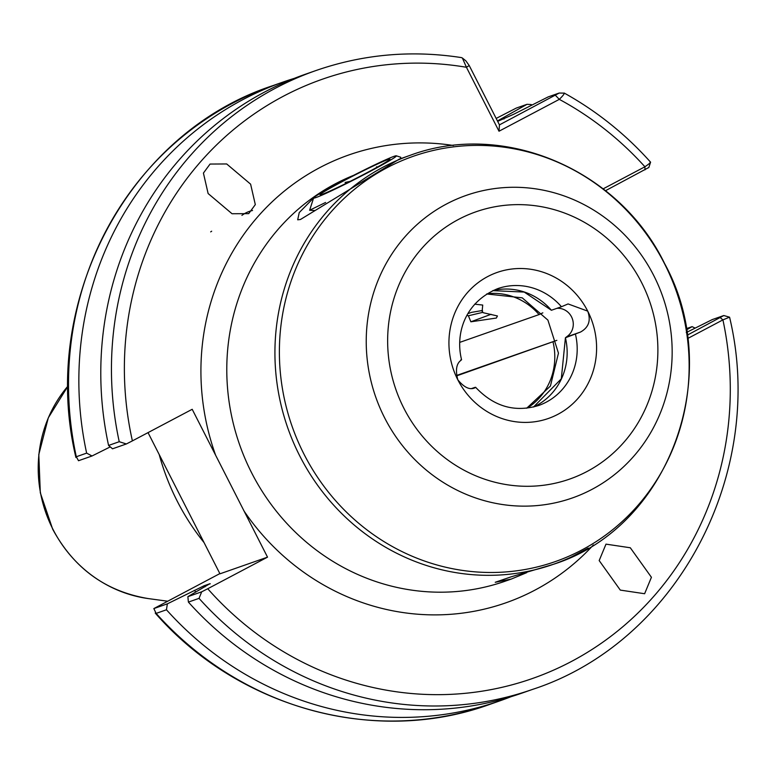 <?xml version="1.0" encoding="UTF-8"?>
<svg xmlns="http://www.w3.org/2000/svg" width="776" height="776" viewBox="0 0 776 776"><rect width="100%" height="100%" fill="white"/><g stroke="black" fill="none" stroke-linecap="round" stroke-linejoin="round"><path stroke-width="1.16" d="M588.227 548.069L571.408 556.955A216.669 205.475 -109.3 0 1 553.288 564.336A216.669 205.475 -109.3 0 1 299.769 455.949A216.669 205.475 -109.3 0 1 410.019 155.375L399.213 159.167L300.467 219.482L297.693 219.812L299.235 212.585L313.669 197.861M473.573 388.281L474.815 387.418L471.721 388.504M460.798 359.918L461.041 360.258C456.375 363.595 455.299 370.094 457.801 379.774C464.184 387.563 469.936 390.231 475.058 387.767L474.815 387.418M474.388 388.058L475.058 387.767M210.054 164.056L226.689 163.959L250.609 184.164L255.314 204.612L248.689 213.642L232.043 213.739L208.123 193.534L203.419 173.077L210.054 164.056M252.54 210.5A20.632 14.938 -30.9 0 0 241.918 215.369M644.623 593.727L620.296 590.1L599.179 560.573L605.988 544.141L630.306 547.769L651.423 577.286L644.623 593.727M469.218 65.533L466.434 67.279L462.389 58.035L465.852 60.829L469.218 65.533L499.453 124.878L559.195 93.042L563.735 93.12C564.967 93.159 563.492 95.235 559.302 99.357L499.007 131.222L466.434 67.279A317.52 301.127 70.7 0 0 132.395 440.884L192.196 409.291L229.89 483.205L267.526 557.149L207.735 588.741A317.52 301.127 70.7 0 0 570.059 662.19A317.52 301.127 70.7 0 0 722.922 319.887L687.614 338.54M159.216 454.571A230.356 218.463 70.7 0 0 177.132 500.966A230.356 218.463 70.7 0 0 204.059 542.589M211.673 231.2L210.684 231.879M410.019 155.375C503.886 120.251 619.083 169.614 664.605 263.549C725.473 374.575 669.387 527.767 553.288 564.336L511.015 576.869L495.233 582.291L511.258 579.071L526.72 572.649M459.809 342.352L539.058 314.59A61.905 58.704 70.7 0 0 488.191 293.638M466.871 315.483L468.394 315.774L482.944 312.311M474.689 304.163L482.73 305.065L482.119 311.244L483.205 312.718L497.426 315.958L496.388 318.034L470.867 321.807L468.394 315.774M482.546 310.672L482.119 311.244L482.139 310.545L471.585 312.35L467.889 313.63M551.406 310.264L524.227 292.067L492.75 290.651A61.905 58.704 -109.3 0 1 551.406 310.264L561.446 306.743A61.905 58.704 70.7 0 0 497.658 288.662C464.126 302.427 455.231 334.592 461.575 359.763M556.896 308.344A15.471 14.676 -109.3 0 1 572.028 317.947A15.471 14.676 -109.3 0 1 568.245 335.591L565.423 337.764L580.516 332.05C588.703 327.482 591.108 320.517 587.723 311.137L568.08 303.93L561.446 306.743M533.519 407.012L561.3 378.834L565.423 337.764A61.905 58.704 -109.3 0 1 533.529 407.012M542.831 312.835L539.058 314.59M456.424 375.953L556.848 340.344M352.77 175.754L331.071 186.221L316.647 195.571M331.071 186.221L347.279 178.587M322.506 192.021L320.866 192.564M510.947 696.732A327.831 310.914 -109.3 0 1 500.054 700.786A327.831 310.914 -109.3 0 1 166.462 609.781L156.121 613.399L153.842 608.578L167.354 603.844L204.088 585.764L209.695 583.804L187.87 596.657L201.692 591.816L207.735 588.741M497.455 120.959L526.982 104.323L531.143 104.537A327.831 310.914 -109.3 0 1 532.026 105.022M86.64 453.126L92.014 455.987L78.512 460.721L76.3 456.744L86.64 453.126A327.831 310.914 -109.3 0 1 283.269 81.984A327.831 310.914 -109.3 0 1 294.317 78.366M153.842 608.578L219.86 573.59M502.266 118.243A297.887 282.512 -109.3 0 1 504.002 119.038M110.279 446.879L92.014 455.987M497.668 121.366L513.848 114.188L548.166 96.903L559.195 93.042M108.572 445.443A327.831 310.914 -109.3 0 1 305.201 74.302L315.851 70.577A327.831 310.914 -109.3 0 0 119.232 441.709L126.352 443.959L112.539 448.8L108.572 445.443L119.232 441.709M603.146 188.849L644.914 166.782C649.687 163.464 651.403 161.951 650.045 162.252M75.932 457.491L76.3 456.744A327.831 310.914 70.7 0 1 272.929 85.612C128.244 132.764 38.742 302.155 75.922 457.491M564.103 93.042L564.249 93.072C596.695 111.075 625.475 134.112 650.589 162.184L648.784 167.626M462.389 58.035L461.536 57.618C411.639 49.897 363.071 54.223 315.851 70.577M132.395 440.884L126.352 443.959M167.354 603.844L166.462 609.781M695.15 328.122L692.095 326.647L686.372 329.926M195.901 592.059A297.887 282.512 -109.3 0 1 194.349 590.381M201.692 591.816L199.044 598.364A327.831 310.914 -109.3 0 0 532.637 689.369L521.986 693.104A327.831 310.914 -109.3 0 1 188.393 602.089L187.87 596.657M686.246 332.565L712.3 319.566L723.814 315.531L687.167 335.222M199.044 598.364L188.393 602.089M210.199 583.697L209.695 583.804A290.175 275.199 -109.3 0 0 209.889 584.008M156.121 613.399L155.239 613.088C238.445 708.323 375.778 745.94 489.714 704.414A327.831 310.914 70.7 0 1 156.121 613.399M723.814 315.531L729.576 317.19C766.93 472.603 677.429 642.188 532.637 689.369M729.071 317.355L722.922 319.887L720.322 317.704M648.474 167.674L605.493 190.712M692.095 326.647L686.168 328.723M267.526 557.149L219.967 573.813L148.032 432.62M526.982 104.323L516.273 108.077L496.165 118.427M644.992 169.847L644.914 166.782A317.52 301.127 70.7 0 0 559.302 99.357L555.422 95.312M499.007 131.222L499.453 124.878M323.747 190.556L333.224 186.036M470.867 321.807L491.062 314.299M456.337 375.555L556.693 340.392M566.461 336.968L580.516 332.05M345.727 183.563L345.155 182.428L350.112 181.38M322.098 194.33A39.207 1.756 153 0 1 320.245 194.815A39.207 1.756 153 0 1 347.338 178.926A39.207 1.756 153 0 1 387.922 159.555A39.207 1.756 153 0 1 389.901 159.322A39.207 1.756 153 0 1 360.015 176.346A39.207 1.756 153 0 1 322.098 194.33M376.894 167.364L376.593 166.772L377.437 167.053M316.036 197.541A46.424 2.076 -27 0 0 363.44 174.939A46.424 2.076 -27 0 0 396.293 155.801A46.424 2.076 -27 0 0 393.985 156.354A46.424 2.076 -27 0 0 348.405 178.005A46.424 2.076 -27 0 0 313.64 197.919A46.424 2.076 -27 0 0 316.036 197.541M396.293 155.801L400.736 157.247L400.397 158.75M325.59 202.468L309.624 210.248L314.833 210.538M52.884 529.183A127.933 121.328 70.7 0 0 148.42 598.597C105.837 591.545 73.924 568.41 52.671 529.183L40.303 492.77L38.8 454.493L48.316 417.789L68.046 385.973A127.933 121.328 70.7 0 0 52.884 529.183M215.699 455.425A237.301 225.05 -109.3 0 1 453.426 145.5M353.371 175.444A216.669 205.475 70.7 0 0 251.628 472.817A216.669 205.475 70.7 0 0 505.147 581.205L511.258 579.071M403.879 408.263A141.62 134.306 70.7 0 0 586.986 471.517A141.62 134.306 70.7 0 0 641.645 282.648A141.62 134.306 70.7 0 0 458.538 219.404A141.62 134.306 70.7 0 0 403.879 408.263M653.78 275.606A160.322 152.038 -109.3 0 1 591.904 489.413A160.322 152.038 -109.3 0 1 384.615 417.808A160.322 152.038 -109.3 0 1 446.481 204.01A160.322 152.038 -109.3 0 1 653.78 275.606M304.008 454.183A214.729 203.642 70.7 0 0 581.651 550.077A214.729 203.642 70.7 0 0 664.528 263.714A214.729 203.642 70.7 0 0 386.875 167.81A214.729 203.642 70.7 0 0 304.008 454.183M457.801 379.774A77.377 73.39 -109.3 0 1 487.667 276.586A77.377 73.39 -109.3 0 1 587.723 311.137A77.377 73.39 -109.3 0 1 557.857 414.335A77.377 73.39 -109.3 0 1 457.801 379.774M528.087 407.526A61.905 58.704 70.7 0 0 553.065 342.09M475.581 387.253C493.856 406.595 514.857 412.677 538.592 405.509A61.905 58.704 70.7 0 0 575.462 334.252M204.088 585.764A290.175 275.199 70.7 0 0 205.068 586.821M593.378 544.975A237.301 225.05 -109.3 0 1 244.023 511.015M148.42 598.597L167.597 601.206M283.269 81.984L272.929 85.612M500.054 700.786L489.714 704.414M526.7 408.215L550.417 386.06L558.458 353.158L547.914 320.119L522.229 297.829L486.668 293.968M313.64 197.919L309.624 210.248M400.843 158.188L400.503 158.711"/></g></svg>
